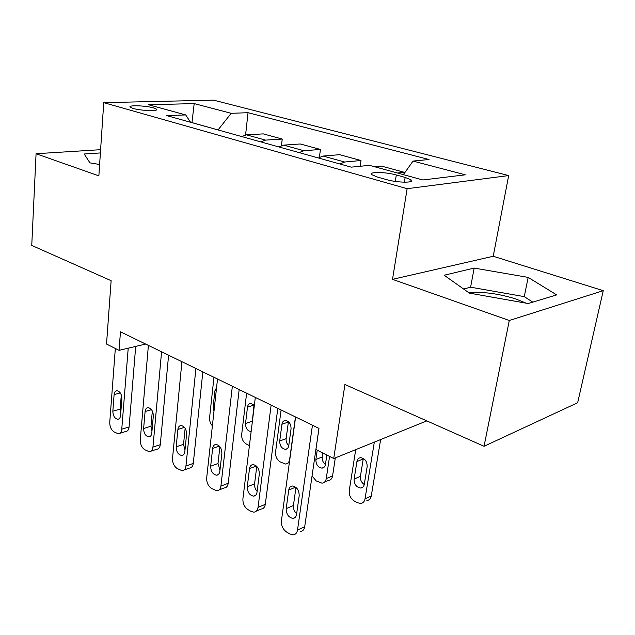 <?xml version="1.0" encoding="UTF-8"?>
<svg xmlns="http://www.w3.org/2000/svg" width="635" height="635" viewBox="0 0 635 635"><rect width="100%" height="100%" fill="white"/><g stroke="black" fill="none" stroke-linecap="round" stroke-linejoin="round"><path stroke-width="0.95" d="M133.136 108.45C141.224 110.871 159.655 111.371 156.48 109.125L153.448 107.871C145.407 105.505 127.23 104.966 130.231 107.228L133.136 108.45M468.773 292.671C483.179 291.56 498.927 293.68 516.001 299.029L526.097 303.165M508.675 175.577L213.543 100.147L103.735 102.648L407.13 188.698L508.675 175.577L493.22 256.262L392.517 279.344L509.286 320.5L603.25 290.679L493.22 256.262M603.25 290.679L577.652 402.741L484.053 446.294L344.924 384.508L333.724 458.533L426.839 420.886M100.6 149.685L36.068 153.726L31.75 245.435L111.133 280.686L106.529 344.035L119.047 350.345L145.653 344.059M509.286 320.5L484.053 446.294M300.284 531.503C302.697 531.265 304.165 529.677 304.705 526.732L318.953 428.371L120.467 331.803L119.047 350.345M405.154 177.419L396.311 174.974C385.453 171.823 367.8 171.601 371.943 174.736L377.515 177.086L386.421 179.586C397.502 182.864 415.449 183.023 411.067 179.872L405.154 177.419L404.384 182.197M403.4 174.641L413.036 161.076L429.014 159.512L248.031 112.705L245.586 134.938M413.036 161.076L465.312 174.815L422.831 179.967L369.53 165.354L351.226 167.148L166.719 115.61L185.69 114.927L148.598 104.759L194.199 103.592L231.18 113.308L248.031 112.705M318.976 428.387L315.912 449.556L333.724 458.533M392.517 279.344L407.13 188.698M36.068 153.726L98.862 175.855L103.735 102.648M218.083 129.953L191.96 122.595L194.199 103.592M397.462 173.014L404.177 172.275L403.923 173.903M241.673 136.549L246.491 134.834L263.247 133.882L282.242 139.057L281.448 145.598M278.852 146.931L283.662 145.129L300.291 143.97L320.437 149.463L319.397 157.297M318.349 157.964L323.144 156.059L339.598 154.678L361.005 160.512L360.172 166.275M374.61 166.743L381.389 166.068L404.177 172.275M339.884 163.981L344.662 162.02L361.005 160.512M299.085 152.583L303.887 150.733L320.437 149.463M260.723 141.867L265.549 140.113L282.242 139.057M231.18 113.308L218.091 129.889M190.54 122.261L185.69 114.927M528.169 277.4L474.17 268.073L444.151 275.233L469.432 293.14L528.169 303.53L556.697 294.894L528.169 277.4L524.256 296.624L470.606 287.187L463.606 289.012M100.386 152.94L84.209 153.995L89.956 162.877L99.616 164.481M532.757 302.141L524.256 296.624M470.606 287.187L474.17 268.073M312.452 425.212L297.505 530.058C296.974 533.019 295.505 534.614 293.092 534.845L289.949 533.987L286.742 532.122C282.94 529.423 281.17 525.653 281.416 520.827L295.6 417.012M296.545 514.485C296.108 516.914 294.902 518.216 292.925 518.398C288.528 517.469 286.282 514.223 286.187 508.659L288.75 490.037C289.195 487.513 290.457 486.164 292.529 485.997C296.91 486.942 299.133 490.196 299.196 495.752L296.545 514.485M296.648 513.771C294.243 511.485 293.164 508.73 293.426 505.508L295.966 487.386M374.332 442.119L365.03 498.848C364.466 501.634 362.99 503.174 360.609 503.452L357.513 502.729L354.362 501.071C350.639 498.634 348.933 495.141 349.25 490.609L355.727 449.644M380.635 439.571L371.277 495.959C370.713 498.737 369.237 500.261 366.855 500.547M363.331 458.391L360.418 476.337C360.14 479.814 361.418 482.544 364.252 484.521M364.292 484.275L367.165 466.661C367.173 461.454 365.022 458.47 360.712 457.684C358.656 457.891 357.394 459.184 356.918 461.566L354.132 479.076C354.155 484.291 356.33 487.275 360.664 488.029C362.617 487.815 363.831 486.561 364.292 484.275M271.129 405.106L258.032 507.405C257.54 510.365 256.127 511.953 253.802 512.159L251 511.373L247.983 509.627C244.404 507.071 242.713 503.436 242.911 498.729L255.326 397.415M256.381 511.064L261.056 509.079C263.382 508.865 264.795 507.286 265.287 504.341L277.805 408.353M257.008 492.252C256.603 494.681 255.453 495.975 253.54 496.133C249.476 495.229 247.388 492.117 247.269 486.783L249.515 468.606C249.928 466.074 251.127 464.741 253.127 464.59C257.175 465.518 259.239 468.638 259.326 473.964L257.008 492.252M257.119 491.363C255.191 489.18 254.341 486.688 254.572 483.878L256.77 466.384M232.354 386.239L220.909 486.1C220.464 489.061 219.115 490.633 216.868 490.823L211.518 488.458C208.145 486.037 206.526 482.529 206.677 477.933L217.511 379.016M219.154 489.926L224.155 487.974C226.401 487.783 227.759 486.219 228.211 483.275L239.173 389.557M219.829 471.353C219.464 473.781 218.361 475.059 216.519 475.202C212.749 474.321 210.796 471.321 210.669 466.201L212.63 448.445C213.003 445.929 214.154 444.603 216.067 444.468C219.829 445.365 221.758 448.373 221.861 453.485L219.829 471.353M219.964 470.21L218.003 463.526L219.893 446.722M195.905 368.506L185.944 466.026C185.531 468.987 184.245 470.551 182.078 470.718L177.141 468.511C173.958 466.209 172.418 462.812 172.522 458.327L181.927 361.704M184.11 469.987L189.389 468.09C191.556 467.916 192.85 466.36 193.27 463.415L202.835 371.88M184.817 451.668C184.483 454.081 183.428 455.358 181.658 455.486C178.149 454.628 176.324 451.739 176.181 446.81L177.887 429.458C178.229 426.95 179.316 425.64 181.158 425.521C184.65 426.395 186.46 429.292 186.587 434.213L184.817 451.668M184.968 450.175L183.531 444.341L185.142 428.3M329.573 456.446L326.255 478.599L332.581 475.933C332.049 478.711 330.629 480.227 328.311 480.489L324.564 482.076M335.312 457.891L332.581 475.933M322.802 453.033L322.223 456.962C321.969 460.073 323.04 462.613 325.422 464.582M317.214 450.215L315.865 459.494C315.897 464.502 317.929 467.376 321.953 468.13C323.85 467.931 325.017 466.693 325.445 464.399L326.834 455.065M312.055 475.98L316.246 480.941L321.985 483.171C324.302 482.925 325.723 481.393 326.255 478.599M295.45 416.941L289.639 459.478C289.147 462.28 287.782 463.796 285.536 464.026L280.233 461.931C276.9 459.732 275.344 456.462 275.558 452.128L281.107 409.956M288.425 421.68L286.131 438.658C285.909 441.436 286.79 443.778 288.766 445.706M288.774 445.635L291.06 428.8C291.028 423.997 289.147 421.211 285.425 420.449C283.512 420.616 282.345 421.886 281.932 424.259L279.717 441C279.773 445.818 281.67 448.596 285.425 449.334C287.258 449.159 288.377 447.929 288.774 445.635M249.42 445.619L246.166 443.944C243.007 441.841 241.514 438.674 241.681 434.443L246.618 393.176M254 404.9L252.095 423.791M254.365 405.313L250.833 403.352C248.991 403.503 247.88 404.765 247.499 407.122L245.523 423.513C245.594 428.149 247.38 430.832 250.881 431.562L251.142 431.546M161.576 351.798L152.948 447.088C152.567 450.032 151.336 451.58 149.257 451.739L144.693 449.675C141.676 447.484 140.2 444.198 140.264 439.809L148.392 345.392M151.059 451.144L156.575 449.302C158.663 449.143 159.901 447.604 160.282 444.675L168.593 355.219M151.781 433.094C151.471 435.499 150.471 436.761 148.765 436.88C145.494 436.047 143.78 433.253 143.621 428.506L145.097 411.536C145.407 409.051 146.447 407.749 148.209 407.638C151.471 408.488 153.17 411.282 153.313 416.028L151.781 433.094M151.956 431.141L150.979 426.228L152.329 411.043M212.392 425.783C210.312 423.529 209.375 420.83 209.582 417.679L213.955 377.285M216.567 387.636L214.884 390.898L213.138 406.94L213.963 411.417M128.214 348.178L121.761 429.189C121.412 432.117 120.245 433.657 118.237 433.8L113.998 431.863C111.141 429.776 109.728 426.585 109.752 422.299L115.332 348.472M119.84 433.3L125.555 431.546C127.564 431.395 128.738 429.863 129.088 426.958L135.7 346.408M120.555 415.536C120.277 417.933 119.316 419.179 117.681 419.291C114.625 418.481 113.006 415.782 112.839 411.202L114.102 394.605C114.387 392.136 115.372 390.85 117.07 390.747C120.118 391.565 121.722 394.272 121.872 398.851L120.555 415.536M120.761 412.972L120.19 409.091L121.301 394.914M323.144 156.059L344.662 162.02M283.662 145.129L303.887 150.733M246.491 134.834L265.549 140.113M395.295 181.412L396.311 174.974M304.705 526.732L297.505 530.058M286.187 508.659L293.426 505.508M288.75 490.037L295.672 487.148M365.03 498.848L371.277 495.959M360.418 476.337L354.132 479.076M363.228 458.93L356.918 461.566M265.287 504.341L258.032 507.405M247.269 486.783L254.572 483.878M249.515 468.606L256.365 465.995M228.211 483.275L220.909 486.1M210.669 466.201L218.003 463.526M212.63 448.445L219.353 446.095M193.27 463.415L185.944 466.026M176.181 446.81L183.531 444.341M177.887 429.458L184.444 427.347M322.223 456.962L315.865 459.494M286.131 438.658L279.717 441M288.377 422.013L281.932 424.259M251.984 421.338L245.523 423.513M253.976 405.043L247.499 407.122M160.282 444.675L152.948 447.088M143.621 428.506L150.979 426.228M145.097 411.536L151.471 409.654M214.495 406.511L213.138 406.94M216.257 390.493L214.884 390.898M129.088 426.958L121.761 429.189M112.839 411.202L120.19 409.091M114.102 394.605L120.285 392.914M156.416 109.926L156.48 109.125M410.805 181.515L411.067 179.872M292.925 518.398L295.267 517.342M362.998 486.981L360.664 488.029M253.54 496.133L255.611 495.284M216.519 475.202L218.353 474.52M181.658 455.486L183.285 454.93M324.025 467.281L321.953 468.13M287.83 463.129L289.385 462.526M287.258 448.651L285.425 449.334M148.765 436.88L150.209 436.42M117.681 419.291L118.967 418.909"/></g></svg>
